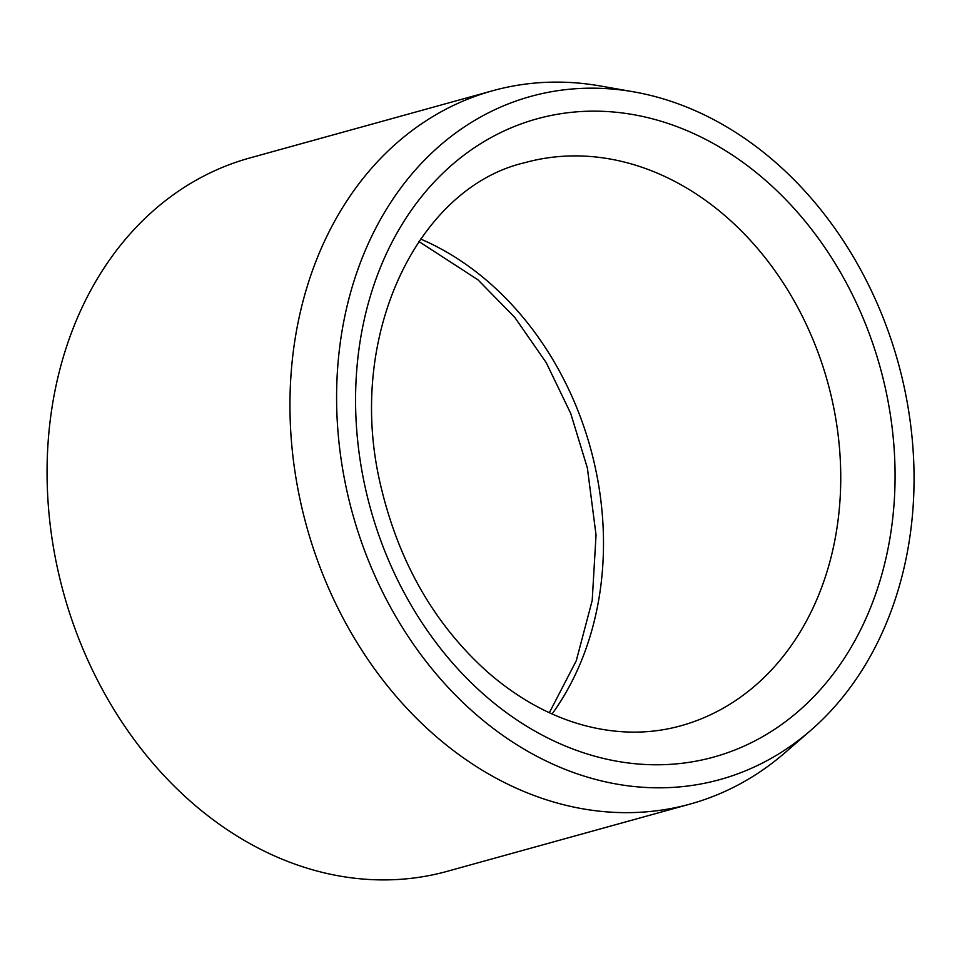 <?xml version="1.0" encoding="UTF-8"?>
<svg xmlns="http://www.w3.org/2000/svg" width="962" height="962" viewBox="0 0 962 962"><rect width="100%" height="100%" fill="white"/><g stroke="black" fill="none" stroke-linecap="round" stroke-linejoin="round"><path stroke-width="1.44" d="M702.585 783.645A354.425 283.056 -105.5 0 1 338.696 439.562A354.425 283.056 -105.5 0 1 633.934 91.895A354.425 283.056 -105.5 0 1 898.123 362.47A354.425 283.056 -105.5 0 1 810.726 730.398A354.425 283.056 -105.5 0 1 702.585 783.645M810.726 730.398L785.016 752.693A370.081 295.562 -105.5 0 1 690.187 804.052L447.306 871.295A370.081 295.562 -105.5 0 1 429.22 875.552A370.081 295.562 -105.5 0 1 60.75 582.263A370.081 295.562 -105.5 0 1 249.795 157.972L492.688 90.729A370.081 295.562 -105.5 0 1 600.42 85.991L633.934 91.895M690.187 804.052A370.081 295.562 -105.5 0 1 672.113 808.296A370.081 295.562 -105.5 0 1 303.631 515.007A370.081 295.562 -105.5 0 1 492.688 90.729M420.586 239.021A292.171 233.333 -105.5 0 1 594.817 465.488A292.171 233.333 -105.5 0 1 552.092 713.948M365.428 488.395A331.12 264.442 74.5 0 0 817.784 692.46A331.12 264.442 74.5 0 0 692.772 133.153A331.12 264.442 74.5 0 0 365.428 488.395M680.699 725.829A292.171 233.333 74.5 0 0 832.058 399.795A292.171 233.333 74.5 0 0 524.771 162.686C417.424 187.566 344.841 337.349 380.844 486.147C399.158 563.455 435.353 625.961 489.43 673.677C519.865 699.663 552.044 717.063 585.966 725.877C618.77 734.222 650.348 734.21 680.699 725.829M549.35 712.698L576.25 660.81L592.207 600.468L596.043 534.992L587.385 468.049L570.731 413.48L546.224 362.638L514.838 317.496L477.922 279.786L418.879 241.498"/></g></svg>
